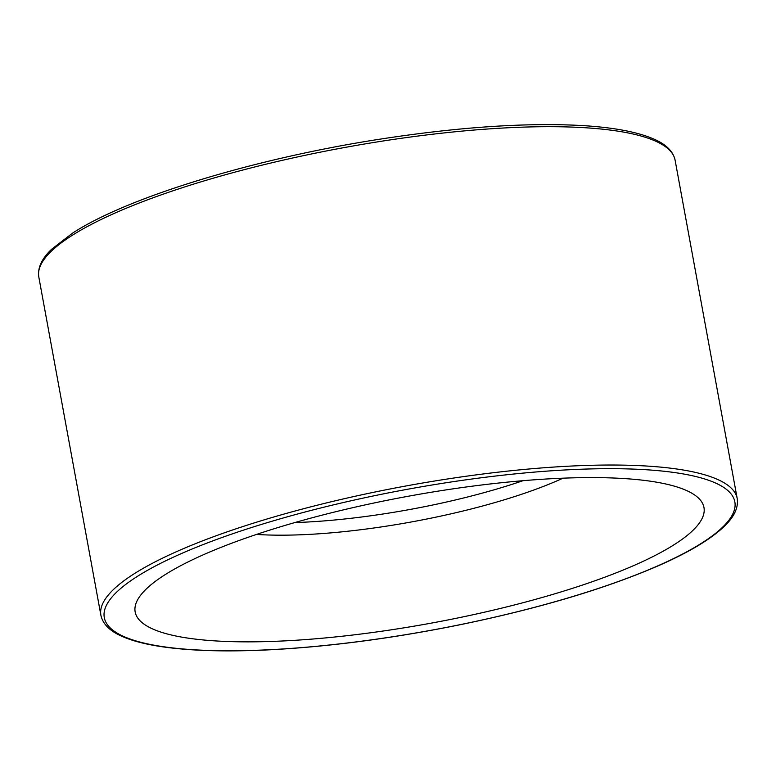 <?xml version="1.0" encoding="UTF-8"?>
<svg xmlns="http://www.w3.org/2000/svg" width="776" height="776" viewBox="0 0 776 776"><rect width="100%" height="100%" fill="white"/><g stroke="black" fill="none" stroke-linecap="round" stroke-linejoin="round"><path stroke-width="1.16" d="M545.412 479.064A289.157 64.476 -10.4 0 1 694.898 495.166A289.157 64.476 -10.4 0 1 431.204 623.138A289.157 64.476 -10.4 0 1 139.253 597.142A289.157 64.476 -10.4 0 1 545.412 479.064M523.024 480.693A207.677 46.308 -10.4 0 1 294.783 522.578M563.037 478.171A207.677 46.308 -10.4 0 1 256.487 534.431M71.343 235.904A323.466 72.129 -10.4 0 1 497.736 128.341A323.466 72.129 -10.4 0 1 675.101 160.176C673.151 151.242 665.876 144.123 653.285 138.817C636.737 131.726 612.468 127.274 580.487 125.46C524.702 122.589 457.995 127.138 380.366 139.108C254.586 158.469 127.196 197.317 72.352 233.266L51.565 249.29C41.71 258.709 37.461 267.933 38.8 276.954A323.466 72.129 -10.4 0 1 71.343 235.904M100.899 615.3C102.849 624.205 110.095 631.315 122.656 636.63C131.648 640.53 143.094 643.634 157.004 645.952C186.453 650.783 224.051 652.063 269.796 649.803C329.092 646.68 392.025 638.435 458.587 625.049C539.533 608.403 606.9 588.295 660.706 564.724C690.116 551.629 711.33 538.806 724.347 526.264C734.261 516.816 738.548 507.562 737.2 498.512A323.466 72.129 169.6 0 0 559.826 466.677A323.466 72.129 169.6 0 0 133.443 574.24A323.466 72.129 169.6 0 0 100.899 615.3L38.8 276.954M136.557 576.898A320.527 71.47 -10.4 0 1 681.881 473.7A320.527 71.47 -10.4 0 1 440.264 628.57A320.527 71.47 -10.4 0 1 136.557 576.898M737.2 498.512L675.101 160.176"/></g></svg>
